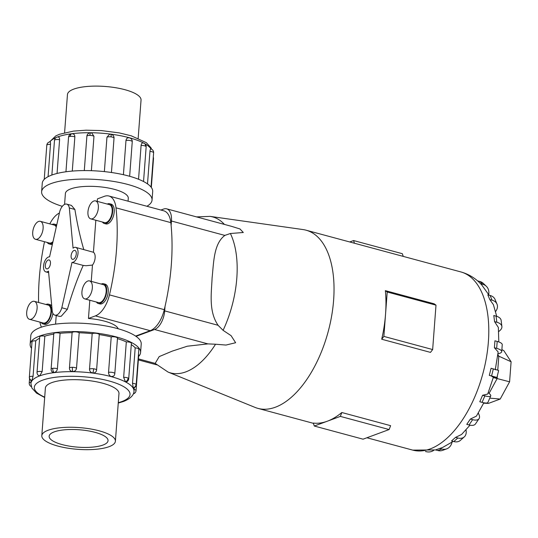 <?xml version="1.0" encoding="UTF-8"?>
<svg xmlns="http://www.w3.org/2000/svg" width="538" height="538" viewBox="0 0 538 538"><rect width="100%" height="100%" fill="white"/><g stroke="black" fill="none" stroke-linecap="round" stroke-linejoin="round"><path stroke-width="0.81" d="M91.238 281.374L92.469 265.079L86.019 265.725L83.208 265.429L71.998 262.409A7.754 4.015 -74.9 0 0 73.134 262.248A7.754 4.015 -74.9 0 0 77.862 254.582A7.754 4.015 -74.9 0 0 75.703 247.379A7.754 4.015 -74.9 0 0 74.244 247.48A7.754 4.015 -74.9 0 0 73.067 248.173L69.321 207.957L74.89 209.464C77.284 224.131 80.249 237.493 83.787 249.558M92.469 265.079A7.754 4.015 -74.9 0 0 95.125 257.87A7.754 4.015 -74.9 0 0 93.43 252.268L95.838 220.244M75.703 247.379L93.43 252.268M69.321 207.957A9.227 4.781 -74.9 0 0 66.692 204.124L71.419 205.402L74.89 209.464M97.257 201.367L97.445 198.885L104.372 196.323A23.995 12.428 105.1 0 1 108.898 196.014A23.995 12.428 105.1 0 1 116 207.836A158.367 82.038 105.1 0 1 109.456 294.885A23.995 12.428 105.1 0 1 95.381 315.9L88.454 318.462L89.819 300.251M128.064 201.185L128.286 198.266A31.534 9.314 -175.7 0 0 106.396 187.661A31.534 9.314 -175.7 0 0 70.794 188.878A31.534 9.314 -175.7 0 0 65.394 193.539L64.573 204.406M118.178 328.765A31.534 9.314 -175.7 0 0 88.454 318.462M83.208 265.429C77.58 277.951 72.307 292.571 67.385 309.276L61.218 316.263L59.604 316.418L54.876 315.147A9.227 4.781 -74.9 0 0 56.618 315.026A9.227 4.781 -74.9 0 0 61.816 307.77L71.998 262.409M47.552 268.805A4.613 2.387 105.1 0 1 46.678 268.859A4.613 2.387 105.1 0 1 45.394 264.575A4.613 2.387 105.1 0 1 48.212 260.009A4.613 2.387 105.1 0 1 49.079 259.948A4.613 2.387 105.1 0 1 50.364 264.239A4.613 2.387 105.1 0 1 47.552 268.805M73.356 259.255A4.613 2.387 105.1 0 1 72.489 259.316A4.613 2.387 105.1 0 1 71.204 255.032A4.613 2.387 105.1 0 1 74.022 250.466A4.613 2.387 105.1 0 1 74.89 250.405A4.613 2.387 105.1 0 1 76.174 254.696A4.613 2.387 105.1 0 1 73.356 259.255M66.692 204.124A9.227 4.781 -74.9 0 0 64.95 204.245A9.227 4.781 -74.9 0 0 59.752 211.495L49.57 256.861A7.754 4.015 -74.9 0 0 48.433 257.023A7.754 4.015 -74.9 0 0 43.706 264.689A7.754 4.015 -74.9 0 0 45.864 271.892A7.754 4.015 -74.9 0 0 47.324 271.791A7.754 4.015 -74.9 0 0 48.501 271.098L52.247 311.307A9.227 4.781 -74.9 0 0 54.876 315.147M29.482 319.296L43.302 323.022A9.294 4.815 -74.9 0 0 45.057 322.908A9.294 4.815 -74.9 0 0 50.727 313.708A9.294 4.815 -74.9 0 0 48.144 305.073L34.324 301.341A9.294 4.815 -74.9 0 0 32.569 301.462A9.294 4.815 -74.9 0 0 26.9 310.661A9.294 4.815 -74.9 0 0 29.482 319.296A9.294 4.815 -74.9 0 0 31.238 319.175A9.294 4.815 -74.9 0 0 36.907 309.982A9.294 4.815 -74.9 0 0 34.324 301.341M52.879 313.304A10.229 5.299 105.1 0 1 46.524 324.206A10.229 5.299 105.1 0 1 44.593 324.333L43.06 323.923A10.229 5.299 -74.9 0 0 44.99 323.789A10.229 5.299 -74.9 0 0 51.224 313.674A10.229 5.299 -74.9 0 0 48.386 304.172A10.229 5.299 -74.9 0 0 46.456 304.306A10.229 5.299 -74.9 0 0 46.012 304.495M41.17 322.45A10.229 5.299 -74.9 0 0 43.06 323.923M84.715 298.872L98.535 302.598A9.294 4.815 -74.9 0 0 100.29 302.484A9.294 4.815 -74.9 0 0 105.959 293.284A9.294 4.815 -74.9 0 0 103.377 284.649L89.55 280.923A9.294 4.815 -74.9 0 0 87.802 281.038A9.294 4.815 -74.9 0 0 82.132 290.238A9.294 4.815 -74.9 0 0 84.715 298.872A9.294 4.815 -74.9 0 0 86.47 298.758A9.294 4.815 -74.9 0 0 92.132 289.558A9.294 4.815 -74.9 0 0 89.55 280.923M103.619 283.748L105.152 284.165A10.229 5.299 105.1 0 1 107.99 293.667A10.229 5.299 105.1 0 1 101.756 303.782A10.229 5.299 105.1 0 1 99.826 303.909L98.293 303.499A10.229 5.299 -74.9 0 0 100.223 303.365A10.229 5.299 -74.9 0 0 106.457 293.25A10.229 5.299 -74.9 0 0 103.619 283.748A10.229 5.299 -74.9 0 0 101.689 283.882A10.229 5.299 -74.9 0 0 101.245 284.071M96.403 302.026A10.229 5.299 -74.9 0 0 98.293 303.499M35.501 239.289A9.294 4.815 -74.9 0 0 37.25 239.168A9.294 4.815 -74.9 0 0 42.919 229.968A9.294 4.815 -74.9 0 0 40.337 221.333A9.294 4.815 -74.9 0 0 38.581 221.454A9.294 4.815 -74.9 0 0 32.919 230.647A9.294 4.815 -74.9 0 0 35.501 239.289L49.321 243.015A9.294 4.815 -74.9 0 0 51.076 242.894A9.294 4.815 -74.9 0 0 53 241.602M52.408 244.245A10.229 5.299 105.1 0 1 50.612 244.326L49.079 243.909A10.229 5.299 -74.9 0 0 51.009 243.781A10.229 5.299 -74.9 0 0 52.751 242.705M56.503 225.987A10.229 5.299 -74.9 0 0 54.405 224.164A10.229 5.299 -74.9 0 0 52.475 224.292A10.229 5.299 -74.9 0 0 52.031 224.487M47.189 242.436A10.229 5.299 -74.9 0 0 49.079 243.909M90.727 218.865L104.547 222.591A9.294 4.815 -74.9 0 0 106.302 222.47A9.294 4.815 -74.9 0 0 111.971 213.277A9.294 4.815 -74.9 0 0 109.389 204.635L95.569 200.909A9.294 4.815 -74.9 0 0 93.814 201.03A9.294 4.815 -74.9 0 0 88.145 210.23A9.294 4.815 -74.9 0 0 90.727 218.865A9.294 4.815 -74.9 0 0 92.482 218.744A9.294 4.815 -74.9 0 0 98.151 209.544A9.294 4.815 -74.9 0 0 95.569 200.909M109.631 203.741L111.171 204.151A10.229 5.299 105.1 0 1 114.009 213.653A10.229 5.299 105.1 0 1 107.775 223.774A10.229 5.299 105.1 0 1 105.845 223.902L104.305 223.485A10.229 5.299 -74.9 0 0 106.235 223.357A10.229 5.299 -74.9 0 0 112.476 213.243A10.229 5.299 -74.9 0 0 109.631 203.741A10.229 5.299 -74.9 0 0 107.701 203.868A10.229 5.299 -74.9 0 0 107.257 204.063M102.415 222.019A10.229 5.299 -74.9 0 0 104.305 223.485M48.124 430.252A36.9 10.894 -175.7 0 0 41.803 435.699A36.9 10.894 -175.7 0 0 67.418 448.107A36.9 10.894 -175.7 0 0 109.073 446.681A36.9 10.894 -175.7 0 0 115.394 441.234A36.9 10.894 -175.7 0 0 89.779 428.826A36.9 10.894 -175.7 0 0 48.124 430.252M102.987 445.047A29.529 8.722 4.3 0 1 69.651 446.184A29.529 8.722 4.3 0 1 49.146 436.251A29.529 8.722 4.3 0 1 54.21 431.893A29.529 8.722 4.3 0 1 87.546 430.75A29.529 8.722 4.3 0 1 108.051 440.683A29.529 8.722 4.3 0 1 102.987 445.047M64.587 132.731L67.458 94.56A36.9 10.894 4.3 0 1 73.78 89.106A36.9 10.894 4.3 0 1 115.435 87.681A36.9 10.894 4.3 0 1 141.043 100.088L138.172 138.259M30.155 344.239L30.794 335.739A55.374 16.355 4.3 0 1 40.283 327.561A55.374 16.355 4.3 0 1 102.792 325.423A55.374 16.355 4.3 0 1 141.225 344.044L140.586 352.538A55.374 16.355 -175.7 0 0 102.153 333.916A55.374 16.355 -175.7 0 0 39.644 336.055A55.374 16.355 -175.7 0 0 30.155 344.239A55.374 16.355 -175.7 0 0 31.527 348.342M39.765 375.766L38.87 375.726A3.692 3.692 0 0 1 37.041 372.256L39.711 336.795A3.692 1.089 4.3 0 1 40.343 336.25A3.692 1.089 4.3 0 1 44.822 336.163L42.152 371.624L39.765 375.766M39.604 338.207A51.682 15.266 -175.7 0 0 35.73 340.863L33.06 376.324L31.735 380.87A3.692 3.692 0 0 1 29.361 377.138L32.024 341.677A3.692 1.089 4.3 0 1 32.098 341.489A3.692 1.089 4.3 0 1 35.73 340.863M128.716 378.745A3.692 3.692 0 0 1 126.457 381.879L125.488 381.805L123.653 377.36L126.316 341.899A3.692 1.089 4.3 0 1 130.774 342.619A3.692 1.089 4.3 0 1 131.386 343.284L128.716 378.745A3.692 1.089 -175.7 0 0 128.111 378.079A3.692 1.089 -175.7 0 0 123.653 377.36M96.591 370.063C96.235 372.101 94.977 373.076 92.818 372.995C90.673 372.525 89.57 371.24 89.516 369.149L92.18 333.688A3.692 1.089 4.3 0 1 96.315 333.325A3.692 1.089 4.3 0 1 99.254 334.602L96.591 370.063A3.692 1.089 -175.7 0 0 93.646 368.786A3.692 1.089 -175.7 0 0 89.516 369.149M57.418 368.779C57.062 370.864 55.952 372.121 54.076 372.552L52.072 371.859A3.692 3.692 0 0 1 51.117 369.095L53.787 333.634A3.692 1.089 4.3 0 1 55.441 332.854A3.692 1.089 4.3 0 1 60.081 333.318L57.418 368.779A3.692 1.089 -175.7 0 0 52.771 368.322A3.692 1.089 -175.7 0 0 51.117 369.095M76.531 368.234C76.161 370.292 74.89 371.408 72.704 371.576C70.572 371.361 69.483 370.218 69.442 368.153L69.436 368.328A3.692 3.692 0 0 1 69.442 368.133L72.105 332.692A3.692 1.089 4.3 0 1 72.105 332.672A3.692 1.089 4.3 0 1 75.091 331.832A3.692 1.089 4.3 0 1 79.2 332.773L76.531 368.234A3.692 1.089 -175.7 0 0 72.428 367.293A3.692 1.089 -175.7 0 0 69.442 368.133A3.692 1.089 -175.7 0 0 69.442 368.153M114.816 373.614A3.692 3.692 0 0 1 113.565 376.123L111.353 376.587C109.523 375.901 108.589 374.495 108.548 372.383L111.218 336.923A3.692 1.089 4.3 0 1 115.865 337.111A3.692 1.089 4.3 0 1 117.486 338.153L114.816 373.614A3.692 1.089 -175.7 0 0 113.202 372.578A3.692 1.089 -175.7 0 0 108.548 372.383M136.175 384.697A3.692 3.692 0 0 1 133.303 388.026L132.516 383.332L135.186 347.871A3.692 1.089 4.3 0 1 138.777 349.001A3.692 1.089 4.3 0 1 138.844 349.236L136.175 384.697A3.692 1.089 -175.7 0 0 136.107 384.462A3.692 1.089 -175.7 0 0 132.516 383.332M45.36 388.463A36.914 10.901 4.3 0 1 45.367 388.12A36.914 10.901 4.3 0 1 51.688 382.666A36.914 10.901 4.3 0 1 93.363 381.24A36.914 10.901 4.3 0 1 118.985 393.655A36.914 10.901 4.3 0 1 118.945 393.998M146.901 206.262A55.374 16.355 -175.7 0 0 152.052 200.055A55.374 16.355 -175.7 0 0 113.619 181.434A55.374 16.355 -175.7 0 0 51.103 183.572A55.374 16.355 -175.7 0 0 41.621 191.75A55.374 16.355 -175.7 0 0 62.314 206.33M41.621 191.75L42.26 183.25A55.374 16.355 4.3 0 1 51.742 175.072A55.374 16.355 4.3 0 1 114.258 172.933A55.374 16.355 4.3 0 1 152.691 191.555L152.052 200.055M59.59 139.712C59.59 137.667 58.972 136.766 57.721 137.008L58.138 136.928A3.692 3.692 0 0 0 54.479 140.344A3.692 1.089 4.3 0 1 55.111 139.799A3.692 1.089 4.3 0 1 59.59 139.712L57.055 173.458M74.856 136.867C74.816 134.803 73.867 133.78 72.031 133.794L72.603 133.787A3.692 3.692 0 0 0 71.769 133.794A3.692 2.004 82.8 0 0 70.209 136.41A3.692 1.089 4.3 0 1 74.856 136.867L72.28 171.084M93.968 136.322L91.749 133.007L90.66 132.819A3.692 0.746 90.7 0 0 90.606 132.812A3.692 3.692 0 0 0 86.88 136.228L84.298 170.573L86.88 136.242A3.692 1.089 4.3 0 1 86.88 136.228A3.692 1.089 4.3 0 1 89.866 135.381A3.692 1.089 4.3 0 1 93.968 136.322L91.386 170.687M104.365 171.609L106.954 137.237L109.537 134.292L110.774 134.238A3.692 0.632 97.4 0 1 110.815 134.238A3.692 0.632 97.4 0 1 111.084 136.874A3.692 1.089 4.3 0 1 114.022 138.152L111.44 172.496M109.537 134.292A3.692 3.692 0 0 1 114.036 137.963L114.022 138.152M123.41 174.709L125.986 140.472C126.343 138.434 127.445 137.553 129.308 137.829L128.716 137.741A3.692 3.692 0 0 1 132.254 141.702L129.651 176.282M138.548 179.255L141.09 145.455C141.393 143.431 142.18 142.631 143.438 143.047A3.692 2.898 117.4 0 1 144.177 143.283A3.692 2.898 117.4 0 1 145.549 146.168A3.692 1.089 4.3 0 1 146.154 146.834L143.545 181.521M147.513 183.895L149.954 151.42C150.196 149.409 150.546 148.636 151.023 149.1M385.363 290.654L434.139 303.809L435.995 305.154L387.212 292L385.544 314.199A92.287 47.808 -74.9 0 0 385.363 290.654L387.212 292M435.995 305.154L432.653 349.559L430.487 352.39L381.711 339.236A92.287 47.808 -74.9 0 0 385.544 314.199L383.876 336.405L381.711 339.236M196.545 216.901L210.042 216.377L303.042 229.571A92.287 47.808 105.1 0 1 306.028 230.183A92.287 47.808 105.1 0 1 331.657 315.914A92.287 47.808 105.1 0 1 275.389 407.212A92.287 47.808 105.1 0 1 257.978 408.389A92.287 47.808 105.1 0 1 255.086 407.421L168.058 372.061A80.787 41.85 105.1 0 0 185.832 371.879A80.787 41.85 105.1 0 0 215.55 344.226L207.93 343.89L187.305 346.21L172.221 351.132L159.187 356.607L155.173 363.406L168.058 372.061M327.319 421.214A92.287 47.808 -74.9 0 0 341.832 412.518L390.615 425.672L389.129 429.546L340.352 416.392L314.279 426.029L313.311 423.063A92.287 47.808 -74.9 0 0 327.319 421.214M160.923 210.042L163.619 209.047A16.053 8.312 105.1 0 1 166.652 208.838L231.589 226.35L240.002 228.973L243.297 232.497L230.385 233.505L224.817 235.409L171.447 221.017L171.118 225.449A158.367 82.038 -74.9 0 0 170.828 222.624A23.995 12.428 -74.9 0 0 163.727 210.802L108.898 196.014M135.616 336.082L150.21 330.682A23.995 12.428 -74.9 0 0 164.285 309.666A158.367 82.038 -74.9 0 0 165.025 306.458L164.689 310.89L218.058 325.282L223.102 330.345L231.091 335.665L235.631 342.733L225.98 345.06L215.55 344.226M452.014 442.249A11.533 9.26 -110.3 0 1 446.728 448.847A11.533 9.26 -110.3 0 1 441.9 449.015L437.838 450.521L435.565 449.909L442.626 447.455L453.238 441.402M466.029 429.875L466.15 430.837A11.533 7.754 -131.6 0 1 464.274 436.903A11.533 7.754 -131.6 0 1 457.831 437.986L453.803 441.557L451.537 440.945L455.558 437.374L461.604 434.448L469.99 425.181M478.322 413.036L479.042 414.751A11.533 5.488 -145.8 0 1 479.055 418.672A11.533 5.488 -145.8 0 1 472.64 419.674L469.042 424.959L466.769 424.347L470.367 419.062L476.433 416.109L483.85 402.774M488.296 392.605L489.661 393.91A11.533 2.69 -156.6 0 1 490.723 395.934A11.533 2.69 -156.6 0 1 484.873 395.874L482.061 402.357L479.788 401.745L482.599 395.262L487.71 394.065L493.514 376.856M492.102 376.775C494.644 377.145 493.709 376.667 489.284 375.342M491.577 375.961L489.311 375.349L491.06 368.301L493.333 368.913L491.577 375.961A11.533 0.377 14 0 1 496.897 377.615A11.533 0.377 14 0 1 495.229 377.407L493.454 377.064M495.263 369.808L498.161 351.953L494.402 347.743L494.92 340.823L497.193 341.435L496.675 348.362A11.533 3.41 4.3 0 1 501.725 351.61A11.533 3.41 4.3 0 1 499.748 353.311L497.946 353.984M498.807 341.939L498.356 327.467L494.57 321.637L493.81 315.517L496.076 316.129L496.843 322.249A11.533 6.1 -7.1 0 1 501.893 326.485A11.533 6.1 -7.1 0 1 499.977 330.48L498.665 331.643M496.702 316.31L493.407 304.669L489.795 299.572L487.825 294.851L490.098 295.463L492.068 300.184A11.533 8.198 -22.6 0 1 497.004 304.131A11.533 8.198 -22.6 0 1 495.888 311.139L495.585 311.583M489.089 295.194L481.624 284.777L478.591 281.757C473.453 277.063 467.515 273.781 460.777 271.905A92.287 47.808 105.1 0 1 486.413 357.642A92.287 47.808 105.1 0 1 430.138 448.941A92.287 47.808 105.1 0 1 412.727 450.118L435.652 449.929M166.652 208.838A16.053 8.312 105.1 0 1 171.447 221.017M164.689 310.89A16.053 8.312 105.1 0 1 154.561 329.505L136.02 336.358M483.649 403.184L488.437 403.399L500.205 399.048L509.594 381.798L511.1 361.758L503.844 350.662L501.873 349.626M489.768 398.133L500.205 399.048M489.082 393.359L497.132 378.57L509.594 381.798M497.758 370.191L498.813 356.163L511.1 361.758M493.319 377.548L497.132 378.57L497.334 375.854M497.717 355.867L498.813 356.163L497.858 354.703M403.231 256.391L402.35 253.701L353.574 240.547L354.448 243.237M349.734 241.965L353.574 240.547M314.279 426.029L363.063 439.183L389.129 429.546M341.832 412.518L340.352 416.392M432.653 349.559L383.876 336.405M433.655 450.427A11.533 9.859 -79.2 0 1 427.017 451.826A11.533 9.859 -79.2 0 1 426.405 451.685L425.78 451.516M437.838 450.521A11.533 9.26 69.7 0 0 442.666 450.346L446.728 448.847M441.9 449.015L439.633 448.403M453.803 441.557A11.533 7.754 48.4 0 0 460.252 440.474L464.274 436.903M457.831 437.986L455.558 437.374M469.042 424.959A11.533 5.488 34.2 0 0 475.457 423.957L479.055 418.672M472.64 419.674L470.367 419.062M482.061 402.357A11.533 2.69 23.4 0 0 487.912 402.417L490.723 395.934M484.873 395.874L482.599 395.262M496.897 377.615L498.645 370.568A11.533 0.377 -166 0 0 493.333 368.913M494.402 347.743L496.675 348.362M501.725 351.61L502.243 344.69A11.533 3.41 -175.7 0 0 497.193 341.435M494.57 321.637L496.843 322.249M501.893 326.485L501.134 320.366A11.533 6.1 172.9 0 0 496.076 316.129M489.795 299.572L492.068 300.184M497.004 304.131L495.041 299.41A11.533 8.198 157.4 0 0 490.098 295.463M480.542 283.714L482.815 284.326A11.533 9.496 -46.3 0 1 486.332 286.283A11.533 9.496 -46.3 0 1 488.699 294.501M486.332 286.283L483.346 283.432A11.533 9.496 133.7 0 0 479.835 281.475L477.569 280.863M225.227 235.167C213.579 243.277 213.747 262.752 212.106 277.83C211.454 293.176 208.428 311.784 218.415 325.732M165.025 306.458A158.367 82.038 -74.9 0 0 171.118 225.449M49.906 141.978C50.37 141.581 50.572 142.388 50.498 144.413L48.07 176.686M138.434 354.636A3.692 1.089 4.3 0 1 138.717 355.1L136.053 390.561A3.692 1.089 -175.7 0 0 134.11 389.445M135.186 347.871A51.682 15.266 -175.7 0 0 131.285 344.582M126.316 341.899A51.682 15.266 -175.7 0 0 117.452 338.61M111.218 336.923A51.682 15.266 -175.7 0 0 99.254 334.602M92.18 333.688A51.682 15.266 -175.7 0 0 79.2 332.773M69.442 368.133L72.105 332.672A51.682 15.266 -175.7 0 0 60.081 333.318M53.746 334.132A51.682 15.266 -175.7 0 0 44.822 336.163M138.622 356.398A55.374 16.355 -175.7 0 0 140.586 352.538M56.255 227.083A9.294 4.815 -74.9 0 0 54.163 225.059L40.337 221.333M54.405 224.164L55.939 224.575A10.229 5.299 105.1 0 1 56.739 224.938M48.386 304.172L49.92 304.589A10.229 5.299 105.1 0 1 51.749 305.974M67.385 309.276L61.816 307.77M49.819 223.889A23.995 12.428 105.1 0 1 59.415 213.008M38.602 302.497A158.367 82.038 105.1 0 1 44.506 241.717M41.419 327.158A23.995 12.428 105.1 0 1 39.967 322.121M44.674 397.528L36.503 393.103L31.856 387.985L30.901 383.493A51.682 15.266 4.3 0 1 39.758 375.86A51.682 15.266 4.3 0 1 98.104 373.863A51.682 15.266 4.3 0 1 133.975 391.247L134.244 387.669M118.293 402.693A47.99 14.176 -175.7 0 0 121.81 401.57A47.99 14.176 -175.7 0 0 109.019 380.958A47.99 14.176 -175.7 0 0 42.542 380.198A47.99 14.176 -175.7 0 0 44.701 397.158M133.37 393.749A3.692 3.47 36 0 0 135.354 392.458A3.692 3.692 0 0 0 136.053 390.561A3.692 1.089 -175.7 0 1 135.98 390.756M125.488 381.805A3.692 2.898 -62.6 0 0 128.111 378.079M92.818 372.995A3.692 0.632 -82.6 0 0 93.646 368.786M54.076 372.552A3.692 2.004 -97.2 0 1 52.771 368.322M31.95 380.729A3.692 3.47 -144 0 1 29.435 376.95A3.692 1.089 -175.7 0 0 29.361 377.138M33.06 376.324A3.692 1.089 -175.7 0 0 29.435 376.95M31.251 386.499A3.692 3.45 148.2 0 1 29.778 385.228A3.692 3.692 0 0 0 31.278 386.587M31.002 382.215A3.692 1.089 -175.7 0 0 29.234 383.002A3.692 3.692 0 0 0 29.778 385.228M42.152 371.624A3.692 1.089 -175.7 0 0 37.673 371.711A3.692 1.089 -175.7 0 0 37.041 372.256M72.704 371.576A3.692 0.746 -89.3 0 1 72.428 367.293M133.068 387.858A3.692 3.45 -31.8 0 0 136.107 384.462M143.653 143.061A51.682 15.266 -175.7 0 0 57.727 136.914A51.682 15.266 -175.7 0 0 57.546 136.982M56.08 137.573A51.682 15.266 -175.7 0 0 49.933 141.857M151.017 148.986A51.682 15.266 -175.7 0 0 144.789 143.686M50.095 141.837A3.692 3.692 0 0 0 47.492 143.337A3.692 3.47 36 0 0 46.873 145.038A3.692 1.089 4.3 0 1 50.498 144.413M47.492 143.337A3.692 3.692 0 0 0 46.799 145.226A3.692 1.089 4.3 0 1 46.873 145.038M72.031 133.794A3.692 2.004 82.8 0 0 71.769 133.794A3.692 3.692 0 0 0 68.555 137.183A3.692 1.089 4.3 0 1 70.209 136.41M106.954 137.237A3.692 1.089 4.3 0 1 111.084 136.874M141.09 145.455A3.692 1.089 4.3 0 1 145.549 146.168M153.209 158.185A3.692 1.089 4.3 0 1 153.491 158.656A3.692 3.692 0 0 0 153.283 157.136M153.612 152.785A3.692 3.692 0 0 0 153.068 150.566A3.692 3.45 148.2 0 1 153.545 152.55A3.692 1.089 4.3 0 1 153.612 152.785L151.037 187.069M149.954 151.42A3.692 1.089 4.3 0 1 153.545 152.55M125.986 140.472A3.692 1.089 4.3 0 1 130.64 140.667A3.692 1.089 4.3 0 1 132.254 141.702M91.749 133.007A3.692 3.692 0 0 0 90.606 132.812A3.692 0.746 90.7 0 0 89.866 135.381M210.042 216.377A80.787 41.85 105.1 0 1 224.4 224.413M230.385 233.505A80.787 41.85 105.1 0 1 223.102 330.345M426.405 451.685L425.571 451.523M479.835 281.475L482.815 284.326M154.561 329.505L207.93 343.89M138.434 358.893L155.173 363.406M164.285 309.666L109.456 294.885M170.828 222.624L116 207.836M150.21 330.682L95.381 315.9M45.407 387.777L41.803 435.699M118.259 403.063L123.357 401.516C131.998 398.207 134.07 393.742 133.975 391.247M30.901 383.493L31.123 380.574M133.33 393.85A3.692 3.692 0 0 0 135.354 392.458M29.234 383.002L29.563 378.658M49.523 141.938L55.797 135.906L59.496 134.271L73.551 131.097L86.134 130.189L101.312 130.579L119.207 132.886L131.225 135.798L146.349 142.684L150.99 147.809L151.568 149.201M46.799 145.226L44.224 179.396M68.555 137.183L65.952 171.777M146.154 146.834A3.692 3.692 0 0 0 143.021 142.913M153.491 158.656L151.326 187.453M153.068 150.566A3.692 3.692 0 0 0 150.828 148.932M54.479 140.344L51.87 175.025M306.028 230.183L460.777 271.905M427.017 451.826L425.471 451.53M138.36 359.895L156.659 364.825M257.978 408.389L313.405 423.339M366.903 437.764L412.727 450.118M118.992 393.312L115.394 441.234M45.864 271.892L48.649 272.645M55.575 324.118L56.221 315.503"/></g></svg>
